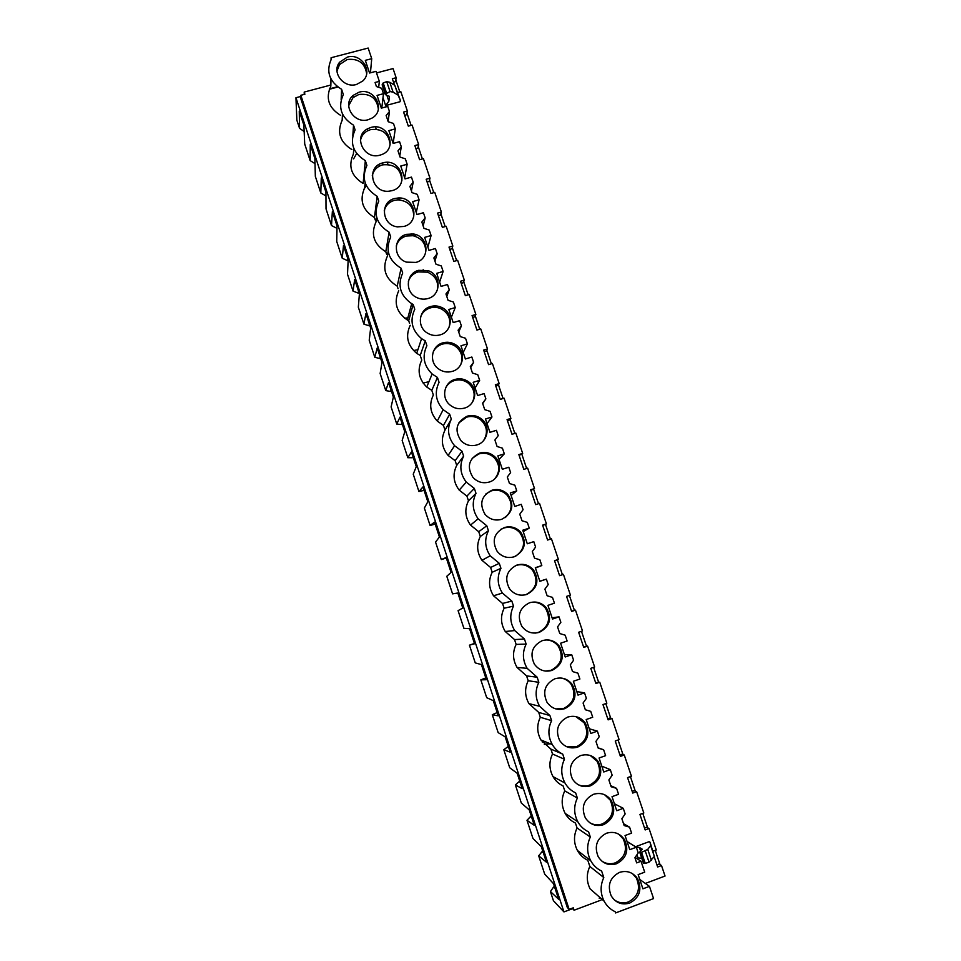 <?xml version="1.0" encoding="UTF-8"?>
<svg xmlns="http://www.w3.org/2000/svg" width="961" height="961" viewBox="0 0 961 961"><rect width="100%" height="100%" fill="white"/><g stroke="black" fill="none" stroke-linecap="round" stroke-linejoin="round"><path stroke-width="1.44" d="M300.877 96.424L295.952 97.722L296.841 120.113L299.556 128.342L304.156 131.477M337.443 86.73L329.503 88.832M367.018 129.11L367.45 130.396M378.85 164.583L379.367 166.121M390.743 200.224L391.211 201.63M402.695 236.058L403.115 237.307M414.708 272.083L415.068 273.176M426.78 308.277L427.092 309.226M438.913 344.663L439.177 345.467M451.117 381.241L451.334 381.889M375.451 126.948L376.183 129.146M387.295 162.373L387.98 164.427M399.187 197.978L399.836 199.888M411.152 233.775L411.74 235.541M423.176 269.741L423.717 271.362M435.261 305.898L435.753 307.376M447.406 342.248L447.838 343.57M459.61 378.778L460.007 379.955M471.887 415.5L472.223 416.521M484.212 452.415L484.5 453.28M356.663 153.52L353.612 158.865M542.268 742L545.163 741.7M366.309 185.605L363.943 189.245M299.556 128.342L299.267 111.14L303.88 125.158L304.721 144.066L310.151 160.595L310.247 144.486L314.884 158.565L315.34 176.392L318.067 184.692L320.806 192.993L321.274 177.989L325.935 192.152L326.019 208.861L331.497 225.547L332.35 211.66L337.035 225.883L336.734 241.487L342.248 258.257L343.485 245.499L348.182 259.782L347.51 274.269L353.047 291.111L354.669 279.483L359.402 293.85L358.333 307.196L363.895 324.121L365.913 313.646L370.658 328.073L369.216 340.278L374.802 357.276L377.217 347.978L381.985 362.477L380.136 373.517L385.757 390.598L388.556 382.466L393.361 397.037L391.115 406.923L396.761 424.077L399.968 417.134L404.785 431.765L402.142 440.474L407.812 457.712L411.428 451.958L416.269 466.674L413.23 474.181L418.924 491.515L422.948 486.963L427.813 501.75L424.366 508.057L430.084 525.463L434.528 522.135L439.417 536.995L435.549 542.088L438.42 550.833L441.303 559.578L446.156 557.476L451.069 572.408L446.793 576.288L449.676 585.069L452.571 593.862L457.844 593.009L462.782 608.013L458.085 610.643L460.98 619.473L463.887 628.302L469.593 628.698L474.554 643.786L469.436 645.167L475.263 662.91L481.401 664.58L486.386 679.727L480.836 679.859L486.698 697.686L493.269 700.629L498.279 715.861L492.296 714.72L495.227 723.669L498.182 732.63L505.186 736.871L510.231 752.175L503.804 749.736L509.714 767.743L517.174 773.281L522.231 788.669L515.372 784.933L521.318 803.024L529.223 809.883L534.304 825.343L527 820.298L532.971 838.472L541.319 846.665L546.437 862.197L538.677 855.831L544.683 874.09L553.488 883.627L558.629 899.244L550.413 891.544L553.428 900.709L563.951 911.905L295.952 97.722M538.677 855.831L542.004 851.722L543.337 852.767M527 820.298L530.46 816.634L531.709 817.463M515.372 784.933L518.976 781.713L520.153 782.314M503.804 749.736L507.54 746.949L508.633 747.346M492.296 714.72L497.185 712.545M480.836 679.859L485.785 677.901M469.436 645.167L474.446 643.426M441.303 559.578L446.336 558.017M430.084 525.463L435.177 524.105M418.924 491.515L424.065 490.362M407.812 457.712L412.377 457.736L413.014 456.763M396.761 424.077L401.446 424.51L402.01 423.333M385.757 390.598L390.562 391.427L391.067 390.058M374.802 357.276L379.727 358.501L380.16 356.939M363.895 324.121L368.94 325.731L369.312 323.977M353.047 291.111L358.213 293.105L358.513 291.159M342.248 258.257L347.522 260.635L347.762 258.497M331.497 225.547L336.891 228.31L337.023 226.64M320.806 192.993L325.947 195.936M310.151 160.595L315.016 163.634M550.413 891.544L553.608 886.979L555.014 888.252M572.564 908.674L563.951 911.905M395.824 80.027L399.836 91.968M406.996 113.23L411.092 125.374M418.239 146.589L422.396 158.937M429.531 180.115L433.759 192.668M440.871 213.798L445.171 226.556M452.271 247.65L456.631 260.611M463.719 281.657L468.163 294.835M475.239 315.833L479.743 329.227M486.795 350.176L491.383 363.775M498.423 384.688L503.071 398.503M510.099 419.368L514.832 433.399M521.835 454.217L526.64 468.463M533.631 489.233L538.508 503.708M545.476 524.418L550.437 539.121M557.392 559.782L562.413 574.69M569.392 595.436L574.402 610.307M581.477 631.305L586.462 646.092M593.622 667.354L598.571 682.07M605.814 703.584L610.74 718.215M618.079 739.994L622.98 754.541M630.404 776.596L635.269 791.047M642.789 813.378L647.63 827.745M655.234 850.341L660.051 864.624M329.323 89.277L337.84 87.031M393.505 82.178L395.596 81.625L396.136 77.721L393.049 68.567L376.508 72.94M404.653 115.308L406.755 114.731L407.368 111.056L400.845 91.703L397.734 92.532M415.861 148.583L417.951 148.006L418.648 144.546L414.852 145.591L419.597 159.706L423.405 158.661L426.732 168.547L429.975 178.205L429.207 181.437L427.116 182.025M438.42 215.636L440.522 215.036L441.375 212.021L437.567 213.102L442.372 227.361L446.168 226.267L452.823 246.004L451.886 248.791L449.784 249.392M461.208 283.327L463.31 282.702L464.319 280.144L460.511 281.261L465.352 295.664L469.172 294.534L475.875 314.463L474.782 316.794L472.68 317.418M484.212 351.678L486.314 351.029L487.491 348.939L483.671 350.092L488.572 364.639L492.392 363.474L499.167 383.595L497.906 385.445L495.792 386.094M507.432 420.69L509.546 420.029L510.892 418.407L507.072 419.597L512.009 434.288L515.841 433.087L519.3 443.357L522.676 453.4L519.132 455.442M530.892 490.374L534.52 488.56L530.688 489.798L535.685 504.621L539.517 503.384L546.425 523.901L542.701 525.475M554.569 560.756L558.389 559.41L554.545 560.683L559.59 575.651L563.434 574.378L570.414 595.099L566.57 596.385L571.627 611.436L575.483 610.139L582.498 630.957L578.642 632.278L583.735 647.402L587.591 646.08L594.631 667.006L590.787 668.339L595.904 683.535L599.748 682.202L606.835 703.236L602.979 704.581L608.121 719.861L611.977 718.504L619.1 739.634L615.244 741.015L620.41 756.367L624.266 754.986L631.425 776.224L627.557 777.617L632.758 793.053L636.626 791.648L643.81 812.994L639.942 814.423L645.167 829.932L649.035 828.502L656.267 849.956L653.084 851.146M571.531 611.136L575.483 610.139M583.543 646.837L587.591 646.08M595.616 682.718L599.748 682.202M607.748 718.768L609.887 718.011L611.977 718.504M619.953 754.998L622.079 754.229L624.266 754.986M632.206 791.408L634.332 790.639L636.626 791.648M644.519 828.01L646.657 827.217L649.035 828.502M656.904 864.792L659.042 863.987L661.504 865.537L665.048 876.036L645.36 883.435M599.196 898.199L600.289 897.79M572.191 908.229L574.089 910.223L573.297 907.809L569.14 909.37L567.314 907.484L300.961 99.127L300.841 95.295L569.14 909.37M300.841 95.295L304.901 94.226L304.193 92.076L304.253 94.394M304.193 92.076L330.488 85.121L330.836 86.166C325.407 98.154 328.626 107.86 340.494 115.284M370.441 72.796L371.727 58.669L368.159 48.05L331.089 57.732L331.052 59.546M330.632 78.334L330.488 85.121M394.298 84.52L392.34 78.73L396.136 77.721M383.007 97.71L385.649 105.59L400.076 101.71L400.305 100.196L394.803 85.349L389.77 82.262L386.718 81.649L383.187 82.934L382.178 84.928M574.089 910.223L601.021 900.109M390.022 234.868L390.719 236.971C385.073 249.98 388.532 260.407 401.109 268.227L402.707 273.032C397.229 285.381 400.22 295.592 411.692 303.688L413.158 304.457L414.768 309.286C409.566 320.53 411.837 330.332 421.579 338.656L425.279 340.867L426.888 345.72C421.939 356.171 423.693 365.6 432.138 373.985L437.447 377.457L439.069 382.334C434.336 392.208 435.717 401.326 443.189 409.686L449.688 414.251L451.322 419.152C446.757 428.582 447.862 437.447 454.601 445.736L461.989 451.226L463.622 456.151C459.226 465.244 460.103 473.905 466.277 482.122L474.35 488.404L475.995 493.353C471.719 502.183 472.44 510.663 478.158 518.82L486.783 525.763L488.44 530.748C484.26 539.361 484.849 547.71 490.206 555.794L499.276 563.326L500.945 568.335C496.861 576.78 497.342 585.021 502.399 593.045L511.841 601.081L513.51 606.115C509.51 614.439 509.907 622.584 514.712 630.56L524.466 639.041L526.147 644.098C522.207 652.315 522.544 660.387 527.145 668.327L537.151 677.205L538.845 682.286C534.977 690.418 535.253 698.431 539.674 706.323L549.92 715.561L551.614 720.666C547.794 728.738 548.022 736.703 552.299 744.571C554.845 748.835 558.329 752.019 562.738 754.121L564.455 759.262C560.683 767.274 560.876 775.203 565.008 783.047C567.579 787.467 571.122 790.747 575.639 792.885L577.357 798.062C573.633 806.039 573.789 813.931 577.813 821.763C580.396 826.316 583.988 829.679 588.6 831.866L590.33 837.055C586.642 845.007 586.775 852.887 590.703 860.696C593.297 865.38 596.937 868.828 601.634 871.05L603.796 877.537L589.838 866.438C586.366 873.969 586.45 881.441 590.09 888.853L604.085 901.13C606.691 905.923 610.379 909.454 615.16 911.713L615.581 912.95L653.564 898.583L649.456 886.354L642.909 888.817L638.152 874.618L644.699 872.168L641.035 861.272L636.675 862.894L634.933 857.717L638.224 852.875L636.338 847.242L629.791 849.668L625.058 835.541L631.593 833.127L629.599 827.157L624.157 825.559L621.875 818.736L625.155 813.943L623.281 808.333L616.734 810.724L612.025 796.669L618.572 794.291L616.578 788.356L611.148 786.759L608.878 779.96L612.169 775.203L610.295 769.629L603.76 771.983L599.075 758.001L605.61 755.67L603.628 749.76L598.21 748.151L597.177 745.075L595.94 741.387L599.232 736.679L597.37 731.129L590.847 733.447L586.186 719.537L592.709 717.242L590.739 711.368L585.333 709.747L583.087 703.02L586.378 698.359L584.516 692.833L578.005 695.103L573.369 681.277L579.891 679.019L577.921 673.18L572.528 671.547L570.293 664.856L573.585 660.231L571.735 654.741L565.224 656.976L560.611 643.221L567.122 640.999L565.176 635.185L559.795 633.551L558.773 630.524L557.56 626.896L560.852 622.308L559.026 616.842L552.515 619.04L547.926 605.358L554.437 603.172L552.491 597.394L547.121 595.748L544.899 589.129L548.202 584.576L546.377 579.147L539.878 581.309L535.313 567.699L541.812 565.548L539.878 559.795L534.508 558.137L532.31 551.554L535.601 547.049L533.787 541.644L527.301 543.77L522.76 530.232L529.247 528.118L527.337 522.4L521.979 520.73L519.781 514.183L523.072 509.714L521.27 504.333L514.784 506.435L510.267 492.969L516.754 490.879L514.844 485.185L509.498 483.515L508.501 480.56L507.312 477.004L510.615 472.584L508.813 467.226L502.339 469.28L497.846 455.886L504.321 453.844L502.423 448.174L497.089 446.493L494.915 440.018L498.218 435.633L496.429 430.3L489.954 432.33L485.485 418.996L491.96 416.99L490.074 411.356L484.74 409.662L483.755 406.743L482.578 403.224L485.882 398.875L484.104 393.578L477.641 395.56L473.196 382.298L479.659 380.328L477.773 374.718L472.464 373.024L471.479 370.117L470.313 366.609L473.617 362.309L471.839 357.036L465.388 358.994L460.968 345.792L467.418 343.846L465.544 338.272L460.235 336.578L458.097 330.2L461.4 325.923L459.646 320.674L453.196 322.596L448.799 309.478L455.25 307.568L453.388 302.018L448.078 300.312L445.952 293.958L449.255 289.729L447.514 284.516L441.063 286.402L436.69 273.344L443.129 271.458L441.279 265.945L435.994 264.227L433.867 257.92L437.171 253.716L435.429 248.527L428.99 250.377L424.642 237.391L431.081 235.541L429.231 230.051L423.957 228.334L422.996 225.487L421.855 222.051L425.158 217.895L423.417 212.729L416.99 214.543L412.653 201.618L419.092 199.816L417.254 194.35L411.981 192.62L409.891 186.374L413.194 182.242L411.464 177.112L405.049 178.902L400.737 166.037L407.152 164.259L405.338 158.829L400.076 157.087L397.986 150.865L401.29 146.781L399.572 141.675L393.157 143.429L388.869 130.636L395.283 128.882L393.469 123.476L388.22 121.735L386.154 115.548L389.457 111.5L387.751 106.407L381.337 108.137L377.072 95.403L383.475 93.697L381.673 88.316L376.436 86.562L375.066 82.478L379.331 81.337L375.979 71.33L369.565 73.024L365.324 60.351L371.727 58.669M589.838 866.438L587.796 860.287C583.327 858.161 579.855 854.882 577.393 850.437L590.703 860.696M456.031 463.31L456.715 465.376C452.511 474.049 453.34 482.29 459.214 490.122L466.914 496.104L468.475 500.825C464.391 509.234 465.076 517.33 470.518 525.09L478.722 531.709L480.308 536.454C476.32 544.659 476.872 552.623 481.966 560.311L490.603 567.483L492.188 572.251C488.296 580.312 488.753 588.156 493.558 595.796L502.543 603.448L504.129 608.241C500.309 616.157 500.681 623.917 505.258 631.509L514.543 639.582L516.141 644.399C512.381 652.219 512.693 659.907 517.066 667.451L526.592 675.907L528.202 680.748C524.502 688.484 524.754 696.112 528.958 703.62L538.713 712.413L540.322 717.278C536.682 724.942 536.887 732.522 540.947 740.006L550.893 749.1L552.515 753.989C548.911 761.605 549.079 769.148 553.019 776.608C555.458 780.812 558.834 783.924 563.134 785.966L564.768 790.879C561.2 798.471 561.344 805.979 565.164 813.414C567.615 817.751 571.038 820.946 575.435 823.036L577.068 827.974C573.549 835.517 573.657 843.013 577.393 850.437M456.019 463.31L455.154 460.679L461.989 451.226M410.215 325.311C405.254 336.062 407.416 345.407 416.69 353.336L420.221 355.438L421.759 360.075C417.038 370.057 418.696 379.042 426.744 387.031L431.801 390.346L433.351 394.995C428.834 404.425 430.144 413.11 437.267 421.074L443.453 425.423L445.003 430.096C440.655 439.093 441.688 447.55 448.114 455.442L455.154 460.679M409.542 323.292L408.689 320.71L413.158 304.457M398.731 290.727C393.505 302.523 396.352 312.277 407.284 319.977L408.689 320.71M398.07 288.708L397.217 286.15L401.109 268.227M388.184 251.35L387.307 256.311C381.925 268.744 385.229 278.69 397.217 286.15M386.646 254.305L385.793 251.746L389.121 232.19C376.58 224.369 373.12 214.003 378.778 201.089L377.192 196.344C364.675 188.524 361.24 178.217 366.91 165.4L365.336 160.667C352.831 152.859 349.42 142.6 355.089 129.891L353.528 125.182C341.059 117.374 337.659 107.176 343.341 94.55L341.599 89.313L341.155 99.692M376.604 217.126L375.943 222.063C370.55 234.4 373.829 244.298 385.793 251.746M375.283 220.069L374.43 217.522L377.192 196.344M365.156 182.782L364.627 187.972C359.222 200.224 362.489 210.075 374.43 217.522M353.768 148.39L353.372 154.06C347.954 166.217 351.209 176.019 363.126 183.455L365.336 160.667M342.452 113.987L342.164 120.293C336.746 132.378 339.99 142.132 351.87 149.556M654.309 857.092L657.636 866.99L661.504 865.537M641.744 858.209L637.996 857.909L636.939 854.773M635.497 846.725L649.119 841.68L650.08 842.232L650.669 845.56L647.75 849.38L641.552 852.347L639.69 852.083L642.32 849.236L639.437 847.47L636.338 847.266L627.053 841.5M559.59 575.651L563.434 574.378M546.425 523.901L542.593 525.15L547.602 540.046L551.446 538.797L558.389 559.41M522.676 453.4L518.856 454.613L523.817 469.364L527.649 468.151L534.52 488.56M499.167 383.595L495.347 384.76L500.261 399.38L504.081 398.19L510.892 418.407M475.875 314.463L472.067 315.592L476.932 330.067L480.752 328.926L487.491 348.939M452.823 246.004L449.015 247.097L453.832 261.428L457.64 260.323L464.319 280.144M429.975 178.205L426.179 179.263L430.96 193.449L434.756 192.38L441.375 212.021M407.368 111.056L403.572 112.077L408.305 126.131L412.089 125.098L418.648 144.546M441.303 308.925L442.24 307.724M379.331 81.337L378.694 87.319M603.796 877.537C600.144 885.465 600.253 893.322 604.085 901.13M331.089 57.732L331.461 58.837C325.779 71.354 329.155 81.517 341.599 89.313M390.01 234.868L389.121 232.19M347.365 57.107L339.617 62.213C331.233 72.207 343.606 88.544 356.495 84.472L362.657 81.072C373.565 71.799 361.372 52.723 347.365 57.107M382.682 162.914C365.877 166.733 371.667 193.197 388.929 191.215L391.956 190.686C410.407 186.242 400.893 157.364 382.838 162.877L382.682 162.914M368.255 119.693L372.051 118.071C386.274 110.299 374.682 87.271 359.078 92.196L353.155 95.379C341.78 104.545 354.008 124.281 368.255 119.693M430.624 306.523C418.972 309.406 416.569 326.392 426.972 332.806C431.081 335.449 435.453 336.134 440.09 334.872C452.619 331.725 453.88 312.962 441.976 307.592C438.3 305.79 434.516 305.442 430.624 306.523M542.172 640.675C532.13 645.852 529.535 653.672 534.376 664.147C538.941 670.285 544.851 672.364 552.095 670.382C562.437 664.844 564.852 656.771 559.326 646.2C554.749 640.615 549.019 638.765 542.172 640.675M603.592 824.658C613.562 819.228 616.157 811.228 611.376 800.645C606.787 794.303 600.817 792.188 593.466 794.315C583.723 799.444 580.997 807.252 585.273 817.727C589.814 824.538 595.916 826.856 603.592 824.658M467.226 416.173C456.163 421.987 454.109 430.204 461.088 440.823C465.604 445.183 470.854 446.565 476.836 444.967C487.72 442.012 490.747 426.492 481.905 419.344C477.521 415.753 472.632 414.696 467.226 416.173M489.221 482.05C499.756 479.107 503.071 464.223 494.879 456.823C490.41 452.775 485.305 451.538 479.563 453.099C468.74 458.721 466.541 466.818 472.956 477.413C477.509 482.182 482.927 483.731 489.221 482.05M554.893 678.778C544.947 683.932 542.304 691.74 546.977 702.203C551.53 708.533 557.5 710.684 564.864 708.641C575.098 703.152 577.573 695.115 572.275 684.544C567.687 678.742 561.897 676.82 554.893 678.778M567.687 717.086C557.812 722.216 555.134 730.024 559.65 740.487C564.203 746.997 570.221 749.208 577.705 747.105C587.844 741.652 590.354 733.639 585.261 723.056C580.672 717.062 574.81 715.068 567.687 717.086M590.619 785.774C600.661 780.344 603.22 772.344 598.295 761.761C593.706 755.586 587.784 753.532 580.54 755.598C570.738 760.728 568.035 768.524 572.42 778.999C576.972 785.666 583.039 787.924 590.619 785.774M516.934 565.056C506.651 570.329 504.165 578.222 509.474 588.721C514.051 594.415 519.805 596.325 526.748 594.451C537.367 588.757 539.638 580.612 533.535 570.005C528.97 564.924 523.433 563.278 516.934 565.056M539.385 632.314C549.86 626.704 552.203 618.608 546.425 608.013C541.836 602.667 536.202 600.925 529.523 602.763C519.36 607.977 516.814 615.833 521.871 626.32C526.448 632.254 532.286 634.248 539.385 632.314M380.075 155.105L380.7 154.913C398.599 149.892 388.508 121.927 370.85 127.465L367.607 128.774C352.603 136.102 364.015 160.307 380.075 155.105M403.896 226.46C420.305 222.568 415.188 196.777 398.31 197.978L394.575 198.543C379.631 201.954 381.889 225.258 397.373 226.856L403.896 226.46M415.897 262.413C430.636 258.881 428.606 235.95 413.446 234.004L406.527 234.352C393.025 237.499 392.965 258.125 406.515 262.137L415.897 262.413M427.957 298.547C441.435 295.255 441.423 274.666 427.993 270.63L418.54 270.341C406.107 273.332 404.605 291.868 416.413 297.381C420.149 299.255 424.005 299.64 427.957 298.547M606.463 833.235C596.781 838.376 594.018 846.185 598.198 856.683C602.739 863.639 608.89 865.981 616.638 863.735C626.548 858.317 629.167 850.317 624.506 839.722C619.929 833.223 613.911 831.061 606.463 833.235M629.755 903.028C639.606 897.61 642.248 889.598 637.708 878.991C633.119 872.348 627.065 870.137 619.521 872.372C609.887 877.513 607.112 885.345 611.196 895.856C615.737 902.944 621.923 905.334 629.755 903.028M442.757 342.885C431.693 345.708 428.726 361.54 438.012 368.519C442.336 371.823 447.093 372.784 452.271 371.378C464.103 368.327 466.205 350.945 455.55 344.723C451.514 342.26 447.261 341.648 442.757 342.885M504.405 527.541C493.978 532.899 491.576 540.839 497.173 551.374C501.75 556.803 507.42 558.605 514.171 556.791C524.97 550.977 527.133 542.761 520.67 532.13C516.117 527.361 510.687 525.823 504.405 527.541M501.666 519.324C512.669 513.354 514.712 505.054 507.792 494.41C503.264 489.978 497.99 488.584 491.948 490.23C481.353 495.696 479.034 503.708 484.993 514.267C489.569 519.384 495.119 521.066 501.666 519.324M464.523 408.077C475.815 405.086 478.47 388.761 468.824 381.985C464.571 378.91 459.959 378.069 454.961 379.439C444.33 382.226 440.991 397.181 449.424 404.521C453.868 408.401 458.902 409.59 464.523 408.077M330.992 79.066L330.836 86.166M383.379 94.526L384.76 92.628M400.305 100.196L398.106 95.151L393.097 92.148L390.058 91.571L385.721 93.878L386.334 95.295L389.469 96.34L388.869 101.217L386.923 95.403M385.649 105.59L388.869 101.217M365 64.483L364.808 66.85M366.658 73.685C364.892 63.03 358.417 58.309 347.245 59.51L339.533 64.603L336.975 70.934M643.353 863.002L645.263 863.398L649.047 862.197L654.333 856.467L650.08 842.232M641.035 861.272L635.137 857.416M635.677 876.276L636.278 876.973M639.762 879.459L649.456 886.354M640.627 851.014L639.437 847.47M614.307 899.892C618.68 902.992 623.389 903.688 628.422 901.947C638.224 896.553 640.855 888.577 636.338 878.018L632.602 873.729M389.457 111.5L388.136 121.458M381.793 108.016L383.475 93.697M376.64 99.391L376.412 101.626M352.831 135.357L353.528 125.182M378.358 109.122C376.832 98.142 370.345 93.265 358.909 94.466L353.011 97.626L348.663 105.734M401.29 146.781L399.752 156.114M393.145 143.369L395.283 128.882M390.106 144.787C388.869 133.459 382.37 128.39 370.634 129.603L367.402 130.9C363.558 133.123 361.228 136.378 360.435 140.666M413.194 182.242L411.428 190.951M404.677 177.797L407.152 164.259M401.89 180.704C401.025 169.064 394.587 163.79 382.574 164.86L382.418 164.908C376.916 166.637 373.541 170.241 372.279 175.707M414.828 234.316L415.5 236.358M425.158 217.895L423.152 225.943M416.269 212.381L419.092 199.816M413.698 216.874C413.819 206.615 408.569 200.933 397.974 199.828L394.262 200.393C388.929 202.086 385.577 205.57 384.22 210.855M437.171 253.716L434.949 261.128M427.909 247.157L431.081 235.541M425.519 253.32C426.372 244.19 422.215 238.328 413.05 235.709L406.167 236.058C401.037 237.691 397.734 241.043 396.244 246.1M449.255 289.729L446.805 296.481M439.621 282.09L443.129 271.458M437.327 290.066C438.769 281.753 435.501 275.795 427.537 272.191L418.131 271.903C413.242 273.477 409.999 276.636 408.377 281.417M404.605 318.187L407.86 317.875M461.4 325.923L458.709 332.013M451.382 317.202L455.25 307.568M420.221 355.438L425.279 340.867M449.099 327.148C451.105 319.352 448.559 313.31 441.471 308.998C437.808 307.208 434.036 306.859 430.156 307.94C425.567 309.418 422.396 312.361 420.654 316.782M413.518 350.549L417.903 349.72M473.617 362.309L470.686 367.727M463.202 352.495L467.418 343.846M431.801 390.346L437.447 377.457M460.787 364.555C463.418 357.072 461.484 350.885 454.973 345.984C450.961 343.533 446.721 342.921 442.24 344.158C438.012 345.516 434.961 348.194 433.111 352.182M423.104 383.019L428.942 381.709M485.882 398.875L482.71 403.62M475.094 387.956L479.659 380.328M443.453 425.423L449.688 414.251M472.344 402.335C475.731 395.007 474.35 388.592 468.199 383.091C463.971 380.039 459.37 379.187 454.397 380.556C450.589 381.781 447.718 384.124 445.784 387.583M451.322 419.152L445.003 430.096M487.035 423.597L491.96 416.99M483.659 440.462C488.032 433.219 487.215 426.504 481.233 420.305C476.86 416.726 471.983 415.681 466.614 417.146L458.757 422.972M463.622 456.151L456.715 465.376M499.035 459.418L504.321 453.844M466.914 496.104L474.35 488.404M494.675 478.914C500.285 471.767 500.104 464.668 494.146 457.628C489.69 453.604 484.608 452.367 478.878 453.928L472.127 458.373M475.995 493.353L468.475 500.825M511.096 495.42L516.754 490.879M478.722 531.709L486.783 525.763M505.294 517.571C512.441 510.663 513.018 503.156 507 495.059C502.495 490.651 497.233 489.257 491.227 490.903L485.99 493.846M488.44 530.748L480.308 536.454M523.216 531.601L529.247 528.118M490.603 567.483L499.276 563.326M515.504 556.275C524.478 549.872 525.919 541.992 519.817 532.634C515.288 527.865 509.883 526.352 503.624 528.057L500.393 529.559M500.945 568.335L492.188 572.251M535.409 567.975L541.812 565.548M539.83 581.189L546.377 579.147M502.543 603.448L511.841 601.081M525.427 594.823L525.871 594.691C536.454 589.021 538.701 580.9 532.634 570.341C528.082 565.284 522.568 563.639 516.093 565.416L515.312 565.693M513.51 606.115L504.129 608.241M552.095 617.803L559.026 616.842M514.543 639.582L524.466 639.041M535.289 633.095L538.448 632.398C548.887 626.812 551.218 618.74 545.464 608.193C541.511 603.46 536.538 601.55 530.544 602.463M526.147 644.098L516.141 644.399M564.431 654.609L571.735 654.741M526.592 675.907L537.151 677.205M545.367 671.078L551.097 670.298C561.404 664.772 563.807 656.747 558.317 646.212C555.122 642.092 550.965 639.99 545.836 639.918M538.845 682.286L528.202 680.748M576.828 691.608L584.516 692.833M538.713 712.413L549.92 715.561M555.842 708.918L563.819 708.401C574.005 702.923 576.468 694.923 571.194 684.4C568.612 680.844 565.2 678.718 560.948 678.01M551.614 720.666L540.322 717.278M589.285 728.786L597.37 731.129M550.893 749.1L562.738 754.121M566.786 746.745L576.6 746.697C586.69 741.267 589.201 733.279 584.12 722.756L575.783 716.582M564.455 759.262L552.515 753.989M603.628 749.76L598.102 747.838M594.595 758.325L594.366 757.616M601.814 766.169L610.295 769.629M578.162 784.693C581.861 786.35 585.633 786.518 589.453 785.197C599.46 779.791 602.006 771.815 597.093 761.292L590.318 755.526M551.806 743.682L544.31 744.415L549.404 743.406M577.357 798.062L564.768 790.879M616.578 788.356L610.788 785.69M614.391 803.732L623.281 808.333M589.91 822.844C593.922 825.031 598.078 825.391 602.379 823.913C612.301 818.508 614.884 810.543 610.127 800.008L604.589 794.723M554.413 778.77L555.806 778.11M590.33 837.055L577.068 827.974M629.599 827.157L623.545 823.721M601.982 861.236C606.211 863.915 610.667 864.444 615.364 862.822C625.227 857.428 627.833 849.464 623.196 838.917L618.668 834.136M398.106 95.151L394.803 85.349M390.058 91.571L386.718 81.649M386.514 92.845L383.187 82.934M393.097 92.148L389.77 82.262M385.721 93.878L382.394 83.979M654.333 856.467L650.669 845.56M644.026 863.314L640.326 852.287M645.263 863.398L641.552 852.347M649.047 862.197L645.336 851.158M651.45 860.395L647.75 849.38M339.533 64.603L339.617 62.213M385.445 94.671L382.13 84.784M643.377 863.086L639.69 852.083M636.338 878.018L637.708 878.991M353.011 97.626L353.155 95.379M367.402 130.9L367.607 128.774M382.574 164.86L382.838 162.877M397.974 199.828L398.31 197.978M413.05 235.709L413.446 234.004M407.284 319.977L411.692 303.688M427.537 272.191L427.993 270.63M416.69 353.336L421.579 338.656M441.471 308.998L441.976 307.592M426.744 387.031L432.138 373.985M454.973 345.984L455.55 344.723M437.267 421.074L443.189 409.686M468.199 383.091L468.824 381.985M448.114 455.442L454.601 445.736M481.233 420.305L481.905 419.344M459.214 490.122L466.277 482.122M494.146 457.628L494.879 456.823M470.518 525.09L478.158 518.82M507 495.059L507.792 494.41M481.966 560.311L490.206 555.794M519.817 532.634L520.67 532.13M493.558 595.796L502.399 593.045M532.634 570.341L533.535 570.005M505.258 631.509L514.712 630.56M545.464 608.193L546.425 608.013M517.066 667.451L527.145 668.327M558.317 646.212L559.326 646.2M528.958 703.62L539.674 706.323M571.194 684.4L572.275 684.544M540.947 740.006L552.299 744.571M584.12 722.756L585.261 723.056M553.019 776.608L565.008 783.047M597.093 761.292L598.295 761.761M565.164 813.414L577.813 821.763M610.127 800.008L611.376 800.645M623.196 838.917L624.506 839.722"/></g></svg>
